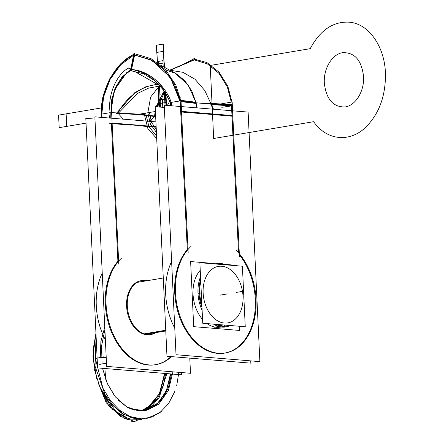 <?xml version="1.0" encoding="UTF-8"?>
<svg xmlns="http://www.w3.org/2000/svg" width="444" height="444" viewBox="0 0 444 444"><rect width="100%" height="100%" fill="white"/><g stroke="black" fill="none" stroke-linecap="round" stroke-linejoin="round"><path stroke-width="0.67" d="M242.396 266.211L199.878 262.704L202.73 323.249L245.249 326.751L242.396 266.211M221.389 264.48L220.884 263.875M220.674 263.619L220.368 263.253A32.295 22.194 80.5 0 0 212.898 263.78M222.993 266.406A28.655 19.691 80.5 0 0 203.13 293.001A28.655 19.691 80.5 0 0 225.663 323.088M224.559 325.047L223.904 326.212M223.832 326.346L223.382 327.139A32.295 22.194 80.5 0 1 213.57 324.142M200.538 276.717A32.295 22.194 80.5 0 0 202.12 310.295M201.981 307.381A31.58 21.701 -99.5 0 1 200.66 279.37A31.58 21.701 80.5 0 0 201.981 307.381A31.58 21.701 -99.5 0 1 200.66 279.37A31.58 21.701 80.5 0 0 201.981 307.381A31.58 21.701 80.5 0 1 200.66 279.37M221.9 324.83L220.563 326.912A32.295 22.194 80.5 0 0 230.17 325.508M223.16 322.882A28.655 19.691 80.5 0 0 242.979 300.738A28.655 19.691 80.5 0 0 239.899 282.378A28.655 19.691 80.5 0 0 220.485 266.2M218.687 264.258L217.549 263.02A32.295 22.194 80.5 0 1 224.686 264.58M218.775 326.507L214.391 327.239M221.795 325.996A31.58 21.701 80.5 0 0 226.934 326.018A31.58 21.701 80.5 0 0 229.254 325.435M225.236 264.796A31.58 21.701 80.5 0 0 218.848 263.525M226.573 326.074A31.58 21.701 80.5 0 0 228.943 325.408A31.58 21.701 -99.5 0 1 222.455 326.296A31.58 21.701 80.5 0 1 215.828 324.331A31.58 21.701 80.5 0 0 222.455 326.296A31.58 21.701 -99.5 0 1 215.828 324.331A31.58 21.701 80.5 0 0 222.455 326.296A31.58 21.701 80.5 0 0 226.212 326.14M215.745 263.853A31.58 21.701 80.5 0 0 215.151 263.964A31.58 21.701 -99.5 0 1 219.503 263.697A31.58 21.701 80.5 0 1 223.915 264.685A31.58 21.701 80.5 0 0 219.503 263.697L220.091 264.374L219.503 263.697A31.58 21.701 -99.5 0 1 223.915 264.685A31.58 21.701 80.5 0 0 219.503 263.697A31.58 21.701 80.5 0 0 216.111 263.797M221.612 263.753A31.58 21.701 80.5 0 0 216.472 263.73A31.58 21.701 80.5 0 0 215.296 263.975M200.76 281.507A31.58 21.701 80.5 0 0 201.865 304.884M216.988 324.425A31.58 21.701 80.5 0 0 224.559 326.223M216.494 327.295A31.58 21.701 -99.5 0 0 221.045 326.984A31.58 21.701 -99.5 0 1 216.494 327.295A31.58 21.701 -99.5 0 0 221.045 326.984A31.58 21.701 -99.5 0 1 216.494 327.295A31.58 21.701 -99.5 0 1 207.082 323.609A31.58 21.701 -99.5 0 0 216.494 327.295A31.58 21.701 -99.5 0 1 207.082 323.609A31.58 21.701 -99.5 0 0 216.494 327.295A31.58 21.701 -99.5 0 1 207.082 323.609M202.547 319.43A31.58 21.701 -99.5 0 1 200.233 270.318A31.58 21.701 -99.5 0 0 202.547 319.43A31.58 21.701 -99.5 0 1 200.233 270.318A31.58 21.701 -99.5 0 0 202.547 319.43A31.58 21.701 -99.5 0 1 200.233 270.318M236.363 265.712L236.347 265.329L224.065 264.319M213.925 263.481L190.626 261.56L193.695 326.662L239.416 330.43L239.222 326.257M165.745 330.225L144.023 333.871M165.767 330.797L145.238 334.243M106.199 357.109L103.291 356.871L95.26 358.497M100.244 357.764L106.21 357.392M172.944 371.844L168.42 390.437L158.758 404.157L145.521 410.694L130.88 408.963L140.476 410.916L149.722 409.024L159.291 402.003L166.472 390.315L169.935 377.983M166.844 373.604L159.191 397.485L151.992 405.799L143.212 410.767M99.739 364.424L102.076 363.852L101.537 346.054L104.906 329.726M162.104 410.9L152.22 416.977L141.486 418.87L130.436 416.633L119.841 410.434L110.451 400.721L102.925 388.206L95.388 358.508M95.382 358.475L96.304 340.731M141.525 419.336L129.121 419.097L127.478 419.53L130.375 417.649M126.867 419.269L127.206 419.441M141.392 410.9L150.422 406.099L157.836 397.78L163.059 386.619L165.684 373.509L163.059 386.619L157.836 397.78L150.422 406.099L141.392 410.9L150.422 406.099L157.836 397.78L163.059 386.619L165.684 373.509L163.059 386.619L157.836 397.78L150.422 406.099L141.392 410.9L150.422 406.099L157.836 397.78L163.059 386.619L165.684 373.509M144.389 410.6L154.223 406.704L162.476 398.784L168.42 387.545L171.562 373.992L168.42 387.545L162.476 398.784L154.223 406.698L144.389 410.6L158.68 402.664L166.489 390.27L170.479 373.904M100.227 357.492L100.905 341.442L104.778 327L100.905 341.436L100.227 357.481M145.948 418.897L134.887 418.692L123.909 414.374L113.775 406.271L105.206 394.955L95.022 366.161L96.087 336.213L95.01 366.106L105.15 394.86L113.686 406.177L123.787 414.302L134.743 418.664L145.787 418.925L159.857 412.742L168.631 403.507L174.93 391.231M129.21 419.031L116.145 411.577L105.772 397.658M128.322 419.502L112.321 409.224L101.199 389.776L112.321 409.224L128.322 419.502L112.321 409.224L101.199 389.776L112.321 409.224L128.322 419.502L112.321 409.224L101.199 389.776M127.983 419.563L124.031 418.276L108.569 405.677L98.89 384.682M136.558 419.069L136.647 420.934L131.796 421.789L131.718 420.218M136.153 410.511L136.119 409.829L134.41 410.128M136.602 419.075L136.691 420.945L131.79 421.8M136.197 410.517L136.164 409.818L134.399 410.123M100.116 364.247L106.488 363.259M106.505 363.664L105.522 363.841M170.812 373.931L166.073 391.608L156.632 404.628L148.363 409.562L139.183 410.878L126.84 406.97L115.451 396.953L107.47 383.849L102.508 368.304L107.082 382.983L114.374 395.576M164.924 373.448L160.323 392.002L150.599 405.638M250.727 360.878L250.838 363.153L166.972 356.243L155.2 106.693L164.358 107.448M171.623 261.433A57.898 39.782 80.5 0 0 174.769 328.205A57.898 39.782 -99.5 0 1 171.623 261.433A57.898 39.782 80.5 0 0 174.769 328.205A57.898 39.782 -99.5 0 1 171.623 261.433A57.898 39.782 80.5 0 0 174.769 328.205M259.884 361.632L176.018 354.723L164.252 105.173L248.118 112.082L259.884 361.632M238.528 252.825L232.057 115.54L181.518 111.372L232.057 115.54L238.528 252.825L231.513 105.927L232.057 115.54L229.609 115.335L232.057 115.54L238.528 252.825L231.513 105.927M180.225 101.554L187.29 249.622A57.898 39.782 80.5 0 0 187.24 332.473A57.898 39.782 80.5 0 0 245.843 338.317A57.898 39.782 80.5 0 0 239.372 254.817A57.898 39.782 80.5 0 1 245.843 338.317A57.898 39.782 80.5 0 1 187.24 332.473A57.898 39.782 80.5 0 1 187.29 249.622L180.225 101.554L187.29 249.622A57.898 39.782 80.5 0 0 179.543 316.966A57.898 39.782 80.5 0 0 224.614 353.091M221.65 103.774L232.168 102.003L239.46 256.699M193.462 58.874L206.954 62.576L219.092 72.189L227.85 86.286L232.007 102.031M221.795 107.298L232.34 105.811M231.285 102.153L227.334 86.963L218.992 73.321L207.376 63.908L194.317 59.896L207.376 63.908L218.992 73.321L227.334 86.963L231.285 102.153L227.334 86.963L218.992 73.321L207.376 63.908L194.317 59.896L207.376 63.908L218.992 73.321L227.334 86.963L231.285 102.153L227.356 87.018L219.07 73.41L207.514 63.986L194.516 59.918M169.847 100.977L167.388 105.428M194.627 58.758L194.539 58.436L183.672 64.18M195.354 59.452L170.329 70.18M194.283 59.896L170.019 70.257M193.751 59.84L169.675 70.213M232.001 105.816L211.394 104.679M174.908 72.96L188.289 85.026L196.076 102.819L231.563 105.106L210.672 104.024L213.148 109.202L210.672 104.024L196.076 102.819L197.208 107.886L196.076 102.819L181.041 100.971L196.076 102.819L210.672 104.024L231.563 105.106L210.672 104.024L213.148 109.202L210.672 104.024L231.563 105.106M232.101 104.507L210.872 103.446M232.412 116.217L214.763 114.73M170.113 70.274L182.945 72.311L194.988 79.248L204.723 90.448L213.525 109.23M195.776 102.78L196.875 107.859M215.462 114.746L197.591 113.276M195.632 102.192L180.997 100.338M180.059 100.216L180.425 111.932M198.313 113.375L181.552 112.021M180.358 97.869L180.88 97.78L188.173 252.47M130.714 69.464L130.481 70.635L143.856 73.865L155.633 81.246L164.635 91.453L170.502 102.531L170.651 105.7L170.496 101.848M179.942 100.938L171.223 102.398C166.156 87.252 150.028 70.446 131.235 69.508M171.301 102.853L171.728 105.789M130.941 68.298L133.816 53.718L134.965 53.53L131.346 70.491C118.332 76.584 109.657 97.586 111.66 113.015M134.898 53.824L151.06 58.658L165.434 69.614L175.824 85.048L181.058 101.609M134.199 54.945L131.463 68.382M152.12 60.523L170.563 77.667L180.136 100.227L174.52 84.399L164.208 69.83L150.255 59.552L134.654 54.989L151.881 60.395M133.738 54.118L120.418 63.98L109.446 79.193L102.78 97.419L101.138 115.035M110.151 112.659L101.837 114.058L110.151 112.659L101.837 114.058L103.574 96.959L110.095 79.415L120.685 64.802L133.511 55.284L120.685 64.802L110.095 79.415L103.574 96.959L101.837 114.058L102.092 117.421L101.837 114.058L110.151 112.659L101.837 114.058L102.092 117.421L101.837 114.058L103.574 96.959L110.095 79.415L120.685 64.802L133.511 55.284L120.685 64.802L110.095 79.415L103.574 96.959L101.837 114.058L102.092 117.421M128.921 67.788C115.734 74.492 107.209 97.103 110.251 112.965M160.362 85.925L148.662 88.095L137.379 93.484L118.715 112.843M155.65 116.223L152.625 115.773C144.533 114.58 134.338 113.742 122.045 113.253C134.338 113.742 144.533 114.58 152.625 115.773C144.533 114.58 134.338 113.742 122.045 113.253L111.627 112.598L117.81 113.109C121.495 106.405 126.113 100.644 131.657 95.821C139.627 89.078 148.229 85.276 157.47 84.421L133.91 71.029L157.47 84.421C148.229 85.276 139.627 89.078 131.657 95.821C126.113 100.644 121.495 106.405 117.81 113.109L112.16 112.643M130.641 69.841L121.956 77.128L115.24 87.84L111.5 100.311L110.734 118.137L110.889 112.537L110.734 118.137L110.889 112.537L114.191 90.365L126.851 72.4M128.349 68.126L146.831 73.909L161.827 87.08L170.707 102.808M159.929 86.025L160.306 85.864M133.91 71.029L157.47 84.421L133.91 71.029L157.47 84.421L158.669 84.11L157.47 84.421C148.229 85.276 139.627 89.078 131.657 95.821C126.113 100.644 121.495 106.405 117.81 113.109L111.627 112.598L122.045 113.253C134.338 113.742 144.533 114.58 152.625 115.773L155.256 116.195L152.625 115.773C144.533 114.58 134.338 113.742 122.045 113.253L117.81 113.109C121.495 106.405 126.113 100.644 131.657 95.821C126.113 100.644 121.495 106.405 117.81 113.109M150.3 75.941L137.44 70.513M164.236 90.87L156.094 106.765M155.361 110.095L154.584 115.773M168.548 103.236L167.405 105.428M155.283 115.89L155.539 113.836M156.965 106.838L160.273 98.18L164.707 91.558L160.273 98.18L156.965 106.838L160.273 98.18L156.965 106.838L160.273 98.18L164.707 91.558M143.323 126.146L156.166 127.2M149.439 121.323L154.728 116.594M156.144 126.657L112.11 123.032M128.521 124.681L145.671 126.096M123.321 119.175L118.282 113.597M110.184 112.482L109.457 118.032M109.718 123.377L130.997 125.13M189.788 358.119L190.498 373.287L106.632 366.378L94.866 116.828L155.916 121.861M145.538 125.785L128.516 124.381L145.538 125.785M111.405 123.515L117.904 261.277A57.898 39.782 80.5 0 0 115.196 339.743A57.898 39.782 80.5 0 0 170.957 356.571A57.898 39.782 80.5 0 1 115.196 339.743A57.898 39.782 80.5 0 1 117.904 261.277A57.898 39.782 80.5 0 0 110.156 328.621A57.898 39.782 80.5 0 0 155.228 364.752M144.356 280.53A27.367 18.809 -99.5 0 1 146.37 280.847A27.367 18.809 80.5 0 0 144.356 280.53A27.367 18.809 80.5 0 0 126.584 306.083A27.367 18.809 80.5 0 0 146.914 334.782A27.367 18.809 -99.5 0 1 126.584 306.083A27.367 18.809 -99.5 0 1 144.356 280.53A27.367 18.809 -99.5 0 1 146.37 280.847A27.367 18.809 80.5 0 0 144.356 280.53A27.367 18.809 80.5 0 0 126.584 306.083A27.367 18.809 80.5 0 0 146.914 334.782A27.367 18.809 80.5 0 0 155.089 332.75A27.367 18.809 -99.5 0 1 146.914 334.782A27.367 18.809 -99.5 0 1 126.584 306.083A27.367 18.809 -99.5 0 1 144.356 280.53M143.884 280.364A27.367 18.809 -99.5 0 1 147.092 280.725M155.816 332.628A27.367 18.809 -99.5 0 1 150.893 334.526A27.367 18.809 -99.5 0 1 146.437 334.504M148.834 334.704A27.367 18.809 -99.5 0 1 127.589 309.163A27.367 18.809 -99.5 0 1 141.825 280.541A27.367 18.809 -99.5 0 1 146.276 280.558M141.098 280.663A27.367 18.809 80.5 0 0 126.768 308.43A27.367 18.809 80.5 0 0 146.914 334.782A27.367 18.809 80.5 0 0 155.089 332.75A27.367 18.809 -99.5 0 1 146.914 334.782M181.341 372.533L181.452 374.808L97.586 367.898L85.814 118.348L94.972 119.103M102.237 273.088A57.898 39.782 -99.5 0 0 102.087 332.717A57.898 39.782 -99.5 0 1 102.237 273.088A57.898 39.782 80.5 0 0 105.383 339.86A57.898 39.782 80.5 0 1 102.237 273.088A57.898 39.782 80.5 0 0 105.383 339.86M170.429 70.13L169.93 70.352M174.081 72.533L175.158 73.099M133.089 54.606L151.643 60.262L162.093 67.921L170.651 78.166L180.114 101.537M195.915 103.402L181.058 101.654M181.041 100.971L196.076 102.819L197.208 107.886L196.076 102.819L210.672 104.024L196.076 102.819L181.041 100.971L196.076 102.819L188.228 84.943L174.747 72.877L188.228 84.943L196.076 102.819L188.295 85.032L174.925 72.966M134.232 54.418C115.218 61.805 99.345 92.568 101.465 114.752M101.243 113.459L101.698 117.394M101.11 111.183L101.243 117.355M111.505 110.201L118.764 264.13M171.506 356.615A57.898 39.782 -99.5 0 1 155.949 364.629A57.898 39.782 -99.5 0 1 109.979 325.852A57.898 39.782 -99.5 0 1 121.634 258.058M158.447 83.883L145.643 86.869L134.693 92.718L117.133 112.526M164.846 91.769L157.465 106.876M116.561 113.553C133.083 113.98 146.159 115.057 155.788 116.783M235.975 250.105A57.898 39.782 -99.5 0 1 255.727 311.055A57.898 39.782 -99.5 0 1 225.336 352.969A57.898 39.782 -99.5 0 1 179.365 314.197A57.898 39.782 -99.5 0 1 191.02 246.398M224.975 353.03A57.898 39.782 80.5 0 0 253.974 317.982A57.898 39.782 80.5 0 0 243.551 260.684M223.271 324.941L222.566 326.107M222.455 326.296A31.58 21.701 80.5 0 0 228.943 325.408A31.58 21.701 80.5 0 1 222.455 326.296M219.503 263.697A31.58 21.701 80.5 0 0 215.151 263.964A31.58 21.701 80.5 0 1 219.503 263.697L220.091 264.374M144.711 334.099L165.756 330.564L144.711 334.099M156.588 136.053L148.923 126.701L145.66 113.115L148.923 126.701L156.588 136.053M243.606 291.192L236.064 292.463L243.606 291.192M203.13 293.001L197.985 293.229L203.13 293.001M164.447 93.445L165.002 105.234L164.447 93.445L159.868 94.211L164.447 93.445L159.868 94.211L164.447 93.445L165.002 105.234L164.447 93.445L159.868 94.211L159.479 85.975L159.868 94.211L164.447 93.445L159.868 94.211L164.447 93.445L164.336 91.014L164.447 93.445M160.478 107.126L159.479 85.975L160.478 107.126M162.898 60.667L163.187 66.667L162.898 60.667L158.325 61.439L162.898 60.667M158.408 63.259L158.325 61.439L158.408 63.259M227.844 293.845L220.302 295.11L227.844 293.845M156.704 138.611L147.863 128.544L144.072 113.381L147.863 128.544L156.704 138.611M147.846 112.748L150.399 124.104L156.41 132.379L150.399 124.104L147.846 112.748L150.627 97.053L159.346 85.986L150.627 97.053L147.846 112.748M159.402 107.037L159.074 100.15L165.901 99.018L166.2 105.333L165.901 99.018L159.074 100.15L165.906 99.018L166.2 105.333L165.906 99.018L159.074 100.15L159.402 107.037M163.459 44.056L164.208 67.233L163.459 44.056L156.221 45.271L163.459 44.056M157.581 62.654L156.221 45.271L157.581 62.654M165.19 92.291L166.267 105.339L165.19 92.291M159.196 107.021L158.403 86.064L159.196 107.021M159.279 107.026L158.952 100.189L165.784 99.023L166.078 105.322L165.784 99.023L166.078 105.322L165.779 99.023L158.952 100.189L165.779 99.023L158.958 100.183L159.279 107.026M156.282 129.576L151.471 122.167L149.428 112.482L151.471 122.167L156.282 129.576M171.562 373.992L168.398 387.612L162.399 398.884L154.079 406.793L144.172 410.633L154.079 406.793L162.399 398.884L168.398 387.612L171.562 373.992L168.398 387.612L162.399 398.884L154.079 406.793L144.172 410.633M166.733 105.378L167.172 105.411L166.733 105.378M162.437 99.783L166.211 99.151L166.5 105.356L166.211 99.151L166.5 105.356L166.211 99.151L162.437 99.783L166.211 99.151L162.437 99.783L162.793 107.315L162.437 99.783L162.793 107.315L162.437 99.783L162.793 107.315L162.437 99.783L162.793 107.315L162.437 99.783L158.669 100.416L162.437 99.783M158.98 107.004L157.992 86.103L158.98 107.004L157.992 86.103L158.98 107.004L157.992 86.103L158.98 107.004L157.992 86.103L158.98 107.004L158.636 99.734L166.178 98.463L166.5 105.356L165.939 93.484L166.511 105.356L165.939 93.484L166.5 105.356L165.939 93.484L166.5 105.356L166.112 97.064L167.81 96.748L166.112 97.064L166.5 105.356L165.945 93.484L166.5 105.356L165.945 93.484L166.5 105.356L165.939 93.484L166.5 105.356L165.939 93.484L166.5 105.356L166.178 98.463L158.636 99.734L166.178 98.463L158.636 99.734L166.178 98.463L158.636 99.734L166.178 98.463L158.636 99.734L166.178 98.463L158.636 99.734L166.178 98.463L158.636 99.734L166.178 98.463L158.636 99.734L166.178 98.463L158.636 99.734L166.178 98.463L158.636 99.734L166.178 98.463L158.636 99.734L159.723 99.55L158.636 99.734L158.98 107.004L157.992 86.103L158.98 107.004M136.658 420.279L140.892 419.713M96.087 336.213L95.027 366.211L105.256 395.032L113.847 406.343L124.004 414.435L135.009 418.714L146.082 418.87M181.518 111.372L232.057 115.54M134.654 54.989L150.255 59.552L164.208 69.83L174.52 84.399L180.136 100.227L174.52 84.399L164.208 69.83L150.255 59.552L134.654 54.989L150.255 59.552L164.208 69.83L174.52 84.399L180.136 100.227M157.47 84.421L158.669 84.11L157.47 84.421C148.229 85.276 139.627 89.078 131.657 95.821C139.627 89.078 148.229 85.276 157.47 84.421L158.669 84.11M313.664 121.695L213.675 138.495L210.228 65.462L310.217 48.668C320.318 29.876 333.538 21.062 349.883 22.228C368.836 24.076 384.521 46.415 385.42 72.833C385.88 95.61 379.254 113.814 365.534 127.445C349.395 142.879 326.495 140.348 313.664 121.695L213.675 138.495L210.228 65.462L310.217 48.668C320.318 29.876 333.538 21.062 349.883 22.228C368.836 24.076 384.521 46.415 385.42 72.833C385.88 95.61 379.254 113.814 365.534 127.445C349.395 142.879 326.495 140.348 313.664 121.695L213.675 138.495L213.509 135.009L210.228 65.462L310.217 48.668C320.318 29.876 333.538 21.062 349.883 22.228C368.836 24.076 384.521 46.415 385.42 72.833C385.88 95.61 379.254 113.814 365.534 127.445C349.395 142.879 326.495 140.348 313.664 121.695L213.675 138.495L213.509 135.009L210.228 65.462L310.217 48.668C320.318 29.876 333.538 21.062 349.883 22.228C368.836 24.076 384.521 46.415 385.42 72.833C385.88 95.61 379.254 113.814 365.534 127.445C349.395 142.879 326.495 140.348 313.664 121.695L213.675 138.495L210.228 65.462L310.217 48.668C320.318 29.876 333.538 21.062 349.883 22.228C368.836 24.076 384.521 46.415 385.42 72.833C385.88 95.61 379.254 113.814 365.534 127.445C349.395 142.879 326.495 140.348 313.664 121.695L213.675 138.495L210.228 65.462L310.217 48.668C320.318 29.876 333.538 21.062 349.883 22.228C368.836 24.076 384.521 46.415 385.42 72.833C385.88 95.61 379.254 113.814 365.534 127.445C349.395 142.879 326.495 140.348 313.664 121.695L213.675 138.495L213.509 135.009L210.228 65.462L310.217 48.668C320.318 29.876 333.538 21.062 349.883 22.228C368.836 24.076 384.521 46.415 385.42 72.833C385.88 95.61 379.254 113.814 365.534 127.445C349.395 142.879 326.495 140.348 313.664 121.695L213.675 138.495L213.509 135.009L210.228 65.462L310.217 48.668C320.318 29.876 333.538 21.062 349.883 22.228C368.836 24.076 384.521 46.415 385.42 72.833C385.88 95.61 379.254 113.814 365.534 127.445C349.395 142.879 326.495 140.348 313.664 121.695M324.331 83.1C326.268 99.378 333.228 107.32 345.216 106.926C355.711 105.539 364.502 90.959 363.547 76.512C361.605 60.229 354.645 52.287 342.657 52.681C332.162 54.068 323.371 68.648 324.331 83.1C326.268 99.378 333.228 107.32 345.216 106.926C355.711 105.539 364.502 90.959 363.547 76.512C361.605 60.229 354.645 52.287 342.657 52.681C332.162 54.068 323.371 68.648 324.331 83.1C326.268 99.378 333.228 107.32 345.216 106.926C355.711 105.539 364.502 90.959 363.547 76.512C361.605 60.229 354.645 52.287 342.657 52.681C332.162 54.068 323.371 68.648 324.331 83.1C326.268 99.378 333.228 107.32 345.216 106.926C355.711 105.539 364.502 90.959 363.547 76.512C361.605 60.229 354.645 52.287 342.657 52.681C332.162 54.068 323.371 68.648 324.331 83.1C326.268 99.378 333.228 107.32 345.216 106.926C355.711 105.539 364.502 90.959 363.547 76.512C361.605 60.229 354.645 52.287 342.657 52.681C332.162 54.068 323.371 68.648 324.331 83.1C326.268 99.378 333.228 107.32 345.216 106.926C355.711 105.539 364.502 90.959 363.547 76.512C361.605 60.229 354.645 52.287 342.657 52.681C332.162 54.068 323.371 68.648 324.331 83.1C326.268 99.378 333.228 107.32 345.216 106.926C355.711 105.539 364.502 90.959 363.547 76.512C361.605 60.229 354.645 52.287 342.657 52.681C332.162 54.068 323.371 68.648 324.331 83.1C326.268 99.378 333.228 107.32 345.216 106.926C355.711 105.539 364.502 90.959 363.547 76.512C361.605 60.229 354.645 52.287 342.657 52.681C332.162 54.068 323.371 68.648 324.331 83.1M165.373 92.58L165.973 105.311L165.373 92.58L165.973 105.311L165.373 92.58L165.84 102.475L159.341 103.563L158.514 86.053L159.501 107.048L158.514 86.053L159.501 107.048L158.514 86.053L159.341 103.563L158.514 86.053L159.341 103.563L165.84 102.475L159.341 103.563L165.84 102.475L165.373 92.58M163.087 44.117L164.18 67.216L163.087 44.117L164.18 67.216L163.087 44.117L156.588 45.21L163.087 44.117M157.404 62.521L156.588 45.21L157.404 62.521L156.588 45.21L157.404 62.521L156.926 52.409L163.431 51.315L164.18 67.216L163.431 51.315L164.18 67.216L163.431 51.315L156.926 52.409L163.431 51.315L156.926 52.409L157.404 62.521M180.764 111.311L187.29 249.622A57.898 39.782 80.5 0 0 187.24 332.473A57.898 39.782 80.5 0 0 245.843 338.317A57.898 39.782 80.5 0 0 239.372 254.817A57.898 39.782 80.5 0 1 245.843 338.317A57.898 39.782 80.5 0 1 187.24 332.473A57.898 39.782 80.5 0 1 187.29 249.622L180.764 111.311M59.174 127.644L58.58 115.129L101.249 107.959L58.58 115.129L66.123 113.858L66.717 126.379L59.174 127.644L58.58 115.129L66.123 113.858L66.717 126.379L59.174 127.644L58.58 115.129L59.174 127.644L66.717 126.379L59.174 127.644M155.428 111.477L138.911 114.252L155.428 111.477M86.042 123.132L66.717 126.379L66.123 113.858L66.717 126.379L86.042 123.132M159.091 63.786L164.496 62.876L164.718 67.516L164.496 62.876L164.718 67.516L164.496 62.876L164.718 67.516L164.496 62.876L164.718 67.516L164.496 62.876L164.718 67.516L164.496 62.876L164.718 67.516L164.496 62.876L164.718 67.516L164.496 62.876L164.718 67.516L164.496 62.876L164.718 67.516L164.496 62.876L164.718 67.516L164.496 62.876L164.718 67.516L164.496 62.876L164.718 67.516L164.496 62.876L164.718 67.516L164.496 62.876L164.718 67.516L164.496 62.876L164.718 67.516L164.496 62.876L164.718 67.516L164.496 62.876L159.091 63.786M210.672 104.024L213.148 109.202M165.74 69.941L175.774 73.427L184.798 80.653L191.78 90.915L196.076 102.819L197.208 107.886M117.904 261.277A57.898 39.782 80.5 0 0 115.196 339.743A57.898 39.782 80.5 0 0 170.957 356.571A57.898 39.782 80.5 0 1 115.196 339.743A57.898 39.782 80.5 0 1 117.904 261.277M133.511 55.284L120.685 64.802L110.095 79.415L103.574 96.959L101.837 114.058M110.889 112.537L110.734 118.137M166.112 97.064L167.81 96.748L166.112 97.064M165.939 93.484L166.5 105.356L165.939 93.484M165.779 330.958L145.626 334.343M163.281 278.005L136.902 282.434M164.58 373.421L159.796 392.812L151.804 404.528L141.325 410.905L147.447 408.03L159.374 393.723L164.58 373.421M138.645 419.275L122.844 414.224L108.985 402.02L99.8 386.813L94.295 369.064L92.968 350.605L95.948 333.283L92.918 356.205L96.875 379.17M133.028 420.313L127.561 419.547M120.768 416.705L106.26 402.797L97.908 382.156L106.26 402.797L120.762 416.705M105.805 379.842L104.867 368.498L105.805 379.842M176.723 385.497L178.849 372.327M131.119 409.057L126.945 407.031L118.259 400.133M175.064 73.038L161.355 65.651L174.758 72.883"/></g></svg>

